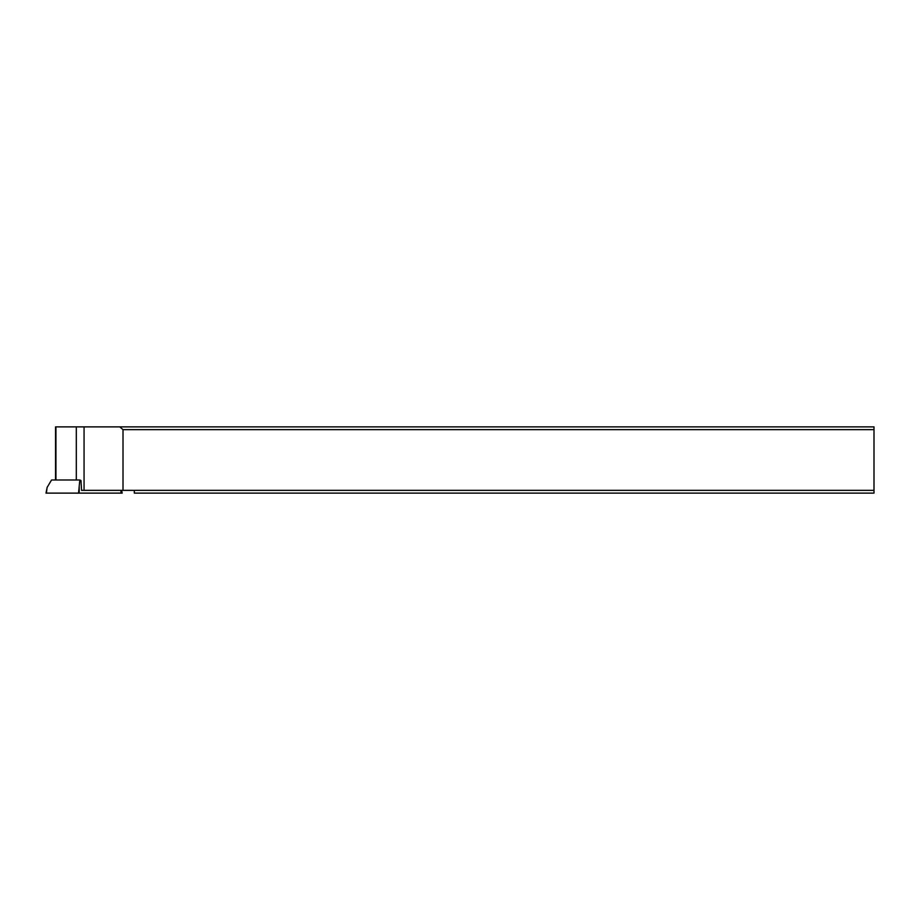 <?xml version="1.0" encoding="UTF-8"?>
<svg xmlns="http://www.w3.org/2000/svg" width="920" height="920" viewBox="0 0 920 920"><rect width="100%" height="100%" fill="white"/><g stroke="black" fill="none" stroke-linecap="round" stroke-linejoin="round"><path stroke-width="1.38" d="M121.762 493.12L78.534 493.12L79.833 479.987L51.554 479.987L47.104 487.439L46 493.12L122.153 493.12L121.612 490.36M47.104 487.439L46.391 493.12L78.534 493.12M79.833 479.987L80.995 480.539L81.546 490.36L134.32 490.36L134.32 493.12L874 493.12L874 426.88L55.545 426.88L55.545 479.987M134.32 490.36L874 490.36M123.015 490.36L123.015 429.64L874 429.64M84.065 426.88L84.065 490.36M119.726 426.88L123.015 429.64M79.246 487.439L79.154 493.12M120.945 493.12L121.003 490.36M76.314 479.987L76.314 426.88M55.936 426.88L55.936 479.987"/></g></svg>
